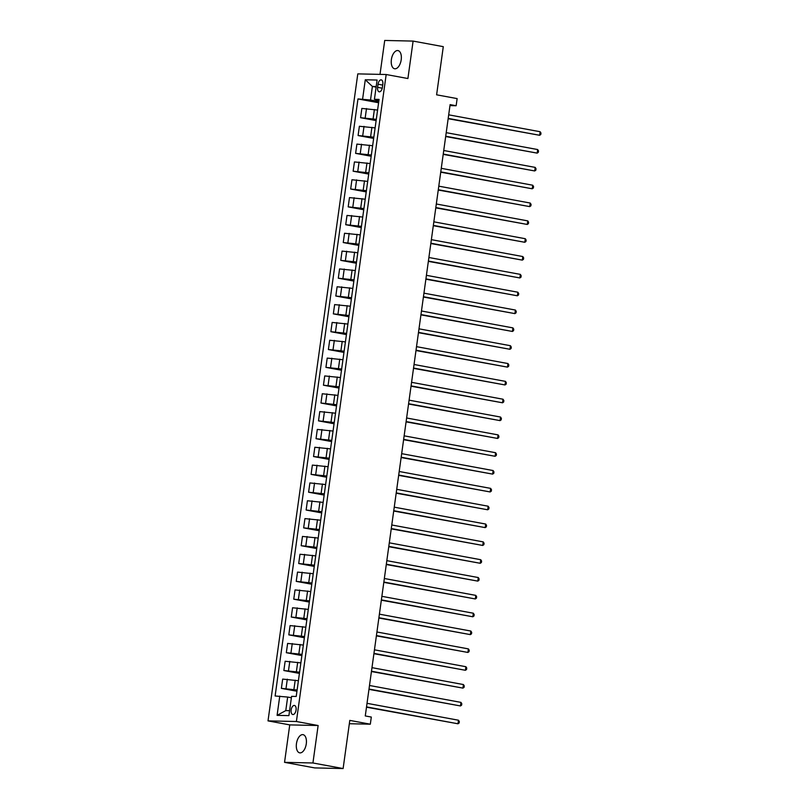 <?xml version="1.0" encoding="UTF-8"?>
<svg xmlns="http://www.w3.org/2000/svg" width="809" height="809" viewBox="0 0 809 809"><rect width="100%" height="100%" fill="white"/><g stroke="black" fill="none" stroke-linecap="round" stroke-linejoin="round"><path stroke-width="1.21" d="M306.277 743.865A9.243 4.864 -79.5 0 0 303.041 734.663A9.243 4.864 -79.5 0 0 296.458 743.643A9.243 4.864 -79.5 0 0 299.684 752.845A9.243 4.864 -79.5 0 0 306.277 743.865M401.203 59.785A9.243 4.864 -79.5 0 0 397.967 50.583A9.243 4.864 -79.5 0 0 391.384 59.563A9.243 4.864 -79.5 0 0 394.61 68.755A9.243 4.864 -79.5 0 0 401.203 59.785M296.064 710.049A4.621 2.437 -79.5 0 0 294.446 705.458A4.621 2.437 -79.5 0 0 291.159 709.948A4.621 2.437 -79.5 0 0 292.767 714.539A4.621 2.437 -79.5 0 0 296.064 710.049M284.546 762.341L314.731 767.913L343.117 768.55L312.931 762.978L318.129 725.521L296.397 721.507L268.012 720.88L289.743 724.894L284.546 762.341L312.931 762.978M296.397 721.507L386.176 74.519L357.79 73.882L268.012 720.88M386.176 74.519L407.908 78.534L413.106 41.087L384.72 40.45L380.008 74.377M413.106 41.087L443.292 46.659L436.607 94.815L457.136 98.597L456.145 105.736L450.107 104.624L365.274 715.945L371.311 717.057L370.32 724.197L349.801 720.404L343.117 768.55M378.056 84.217L377.621 87.352A4.48 2.356 -79.5 0 0 379.188 91.811A4.48 2.356 -79.5 0 0 382.384 87.463L382.819 84.318A4.48 2.356 -79.5 0 0 381.251 79.869A4.48 2.356 -79.5 0 0 378.056 84.217L382.708 85.076M376.195 86.533L372.393 86.442L370.512 100.003L357.972 98.931L275.121 695.993L287.66 697.055L285.779 710.605L289.592 710.696M362.614 99.042L365.284 79.778L377.095 80.04L374.425 99.305L378.895 100.629M279.762 696.094L277.093 715.358L288.904 715.621L291.574 696.357L296.215 696.458L379.067 99.406L374.425 99.305M349.336 723.721L370.32 724.197M449.966 105.595L456.145 105.736M376.114 87.129L372.393 86.442L365.284 79.778M378.774 101.529L370.512 100.003M377.257 110.024L361.856 108.426L360.571 117.699L376.134 120.581M376.296 119.358L360.571 117.699M374.789 127.862L359.378 126.265L358.094 135.538L373.657 138.41M373.829 137.186L358.094 135.538M372.312 145.691L356.9 144.093L355.616 153.366L371.179 156.248M371.351 155.025L355.616 153.366M369.834 163.519L354.433 161.931L353.139 171.205L368.712 174.077M368.874 172.853L353.139 171.205M367.367 181.358L351.955 179.76L350.671 189.033L366.234 191.915M366.406 190.691L350.671 189.033M364.889 199.186L349.478 197.598L348.194 206.871L363.757 209.743M363.929 208.52L348.194 206.871M362.412 217.024L347.01 215.427L345.716 224.7L361.279 227.582M361.451 226.358L345.716 224.7M359.944 234.853L344.533 233.265L343.249 242.538L358.812 245.41M358.974 244.187L343.249 242.538M357.467 252.691L342.055 251.093L340.771 260.367L356.334 263.249M356.506 262.025L340.771 260.367M354.989 270.519L339.578 268.932L338.293 278.205L353.857 281.077M354.029 279.853L338.293 278.205M352.512 288.358L337.11 286.76L335.826 296.033L351.389 298.915M351.551 297.692L335.826 296.033M350.044 306.186L334.633 304.599L333.348 313.872L348.912 316.744M349.083 315.52L333.348 313.872M347.567 324.025L332.155 322.427L330.871 331.7L346.434 334.582M346.606 333.359L330.871 331.7M345.089 341.853L329.688 340.265L328.393 349.539L343.956 352.411M344.128 351.187L328.393 349.539M342.622 359.692L327.21 358.094L325.926 367.367L341.489 370.239M341.661 369.025L325.926 367.367M340.144 377.52L324.733 375.932L323.448 385.205L339.011 388.077M339.183 386.854L323.448 385.205M337.666 395.358L322.265 393.761L320.971 403.034L336.534 405.906M336.706 404.692L320.971 403.034M335.189 413.187L319.788 411.599L318.503 420.872L334.066 423.744M334.228 422.52L318.503 420.872M332.721 431.025L317.31 429.427L316.026 438.7L331.589 441.572M331.761 440.359L316.026 438.7M330.244 448.853L314.832 447.266L313.548 456.539L329.111 459.411M329.283 458.187L313.548 456.539M327.766 466.692L312.365 465.094L311.081 474.367L326.644 477.239M326.806 476.026L311.081 474.367M325.299 484.52L309.887 482.933L308.603 492.206L324.166 495.078M324.338 493.854L308.603 492.206M322.821 502.359L307.41 500.761L306.126 510.034L321.689 512.906M321.861 511.692L306.126 510.034M320.344 520.187L304.942 518.599L303.648 527.872L319.211 530.744M319.383 529.521L303.648 527.872M317.876 538.025L302.465 536.428L301.181 545.701L316.744 548.573M316.906 547.359L301.181 545.701M315.399 555.854L299.987 554.256L298.703 563.529L314.266 566.411M314.438 565.188L298.703 563.529M312.921 573.692L297.52 572.094L296.225 581.368L311.789 584.24M311.961 583.026L296.225 581.368M310.444 591.521L295.042 589.923L293.758 599.196L309.321 602.078M309.483 600.854L293.758 599.196M307.976 609.359L292.565 607.761L291.28 617.034L306.844 619.906M307.016 618.693L291.28 617.034M305.499 627.187L290.087 625.59L288.803 634.863L304.366 637.745M304.538 636.521L288.803 634.863M303.021 645.026L287.62 643.428L286.325 652.701L301.899 655.573M302.06 654.36L286.325 652.701M300.554 662.854L285.142 661.256L283.858 670.53L299.421 673.412M299.593 672.188L283.858 670.53M298.076 680.693L282.665 679.095L281.38 688.368L296.943 691.24M297.115 690.016L281.38 688.368M291.382 697.742L287.66 697.055M377.763 108.8L376.438 118.357M357.972 98.931L378.602 102.743M375.285 126.639L373.96 136.185M372.818 144.467L371.493 154.023M370.34 162.306L369.015 171.852M367.862 180.134L366.538 189.69M365.395 197.972L364.07 207.519M362.917 215.801L361.593 225.347M360.44 233.639L359.115 243.185M357.972 251.468L356.648 261.014M355.495 269.306L354.17 278.852M353.017 287.134L351.693 296.681M350.54 304.973L349.215 314.519M348.072 322.801L346.748 332.347M345.595 340.64L344.27 350.186M343.117 358.468L341.792 368.014M340.65 376.306L339.325 385.853M338.172 394.135L336.847 403.681M335.695 411.973L334.37 421.519M333.227 429.801L331.902 439.348M330.75 447.64L329.425 457.186M328.272 465.468L326.947 475.014M325.794 483.307L324.47 492.853M323.327 501.135L322.002 510.681M320.849 518.974L319.525 528.52M318.372 536.802L317.047 546.348M315.904 554.63L314.58 564.186M313.427 572.469L312.102 582.015M310.949 590.297L309.625 599.853M308.472 608.135L307.147 617.682M306.004 625.964L304.68 635.52M303.527 643.802L302.202 653.348M301.049 661.631L299.724 671.187M298.582 679.469L297.257 689.015M277.093 715.358L285.779 710.605M318.129 725.521L289.743 724.894M448.156 118.701L539.643 135.285L448.196 118.397M540.139 131.725L540.988 133.07L540.786 134.496L539.643 135.285L540.139 131.725L448.692 114.827M445.678 136.529L537.176 153.123L445.719 136.225M537.661 149.554L538.511 150.899L538.319 152.325L537.176 153.123L537.661 149.554L446.214 132.656M443.201 154.367L534.698 170.952L443.241 154.064M535.194 167.392L536.033 168.737L535.841 170.163L534.698 170.952L535.194 167.392L443.736 150.494M440.733 172.196L532.221 188.79L440.774 171.892M532.716 185.221L533.566 186.566L533.364 187.991L532.221 188.79L532.716 185.221L441.269 168.323M438.256 190.034L529.743 206.619L438.296 189.731M530.239 203.049L531.088 204.404L530.886 205.83L529.743 206.619L530.239 203.049L438.791 186.161M435.778 207.862L527.276 224.457L435.818 207.559M527.771 220.887L528.611 222.232L528.419 223.658L527.276 224.457L527.771 220.887L436.314 203.989M433.3 225.701L524.798 242.285L433.351 225.398M525.294 238.716L526.143 240.071L525.941 241.497L524.798 242.285L525.294 238.716L433.846 221.828M430.833 243.529L522.321 260.124L430.873 243.226M522.816 256.554L523.666 257.899L523.463 259.325L522.321 260.124L522.816 256.554L431.369 239.656M428.355 261.368L519.853 277.952L428.396 261.064M520.349 274.382L521.188 275.738L520.996 277.163L519.853 277.952L520.349 274.382L428.891 257.495M425.878 279.196L517.376 295.791L425.918 278.893M517.871 292.221L518.711 293.566L518.518 294.992L517.376 295.791L517.871 292.221L426.414 275.323M423.41 297.034L514.898 313.619L423.451 296.721M515.394 310.049L516.243 311.404L516.041 312.83L514.898 313.619L515.394 310.049L423.946 293.161M420.933 314.863L512.421 331.457L420.973 314.559M512.916 327.888L513.766 329.233L513.563 330.659L512.421 331.457L512.916 327.888L421.469 310.99M418.455 332.691L509.953 349.286L418.496 332.388M510.449 345.716L511.288 347.071L511.096 348.497L509.953 349.286L510.449 345.716L418.991 328.828M415.978 350.53L507.476 367.124L416.028 350.226M507.971 363.554L508.821 364.899L508.618 366.325L507.476 367.124L507.971 363.554L416.524 346.656M413.51 368.358L504.998 384.953L413.551 368.055M505.494 381.383L506.343 382.738L506.141 384.164L504.998 384.953L505.494 381.383L414.046 364.495M411.033 386.196L502.531 402.791L411.073 385.893M503.026 399.221L503.865 400.566L503.673 401.992L502.531 402.791L503.026 399.221L411.569 382.323M408.555 404.025L500.053 420.619L408.606 403.721M500.549 417.05L501.398 418.405L501.196 419.831L500.053 420.619L500.549 417.05L409.091 400.162M406.088 421.863L497.575 438.448L406.128 421.56M498.071 434.888L498.92 436.233L498.718 437.659L497.575 438.448L498.071 434.888L406.624 417.99M403.61 439.692L495.108 456.286L403.651 439.388M495.593 452.716L496.443 454.061L496.251 455.497L495.108 456.286L495.593 452.716L404.146 435.829M401.133 457.53L492.63 474.114L401.173 457.227M493.126 470.555L493.965 471.9L493.773 473.326L492.63 474.114L493.126 470.555L401.668 453.657M398.665 475.358L490.153 491.953L398.706 475.055M490.648 488.383L491.498 489.728L491.296 491.164L490.153 491.953L490.648 488.383L399.201 471.495M396.188 493.197L487.675 509.781L396.228 492.893M488.171 506.222L489.02 507.567L488.818 508.992L487.675 509.781L488.171 506.222L396.723 489.324M393.71 511.025L485.208 527.62L393.75 510.722M485.703 524.05L486.543 525.395L486.351 526.821L485.208 527.62L485.703 524.05L394.246 507.162M391.232 528.864L482.73 545.448L391.283 528.56M483.226 541.888L484.075 543.233L483.873 544.659L482.73 545.448L483.226 541.888L391.778 524.99M388.765 546.692L480.253 563.286L388.805 546.388M480.748 559.717L481.598 561.062L481.395 562.488L480.253 563.286L480.748 559.717L389.301 542.829M386.287 564.53L477.785 581.115L386.328 564.227M478.281 577.555L479.12 578.9L478.928 580.326L477.785 581.115L478.281 577.555L386.823 560.657M383.81 582.359L475.308 598.953L383.85 582.055M475.803 595.384L476.643 596.729L476.45 598.154L475.308 598.953L475.803 595.384L384.346 578.496M381.342 600.197L472.83 616.782L381.383 599.894M473.326 613.222L474.175 614.567L473.973 615.993L472.83 616.782L473.326 613.222L381.878 596.324M378.865 618.025L470.363 634.62L378.905 617.722M470.848 631.05L471.698 632.395L471.505 633.821L470.363 634.62L470.848 631.05L379.401 614.162M376.387 635.864L467.885 652.448L376.428 635.561M468.381 648.889L469.22 650.234L469.028 651.66L467.885 652.448L468.381 648.889L376.923 631.991M373.92 653.692L465.408 670.287L373.96 653.389M465.903 666.717L466.753 668.062L466.55 669.488L465.408 670.287L465.903 666.717L374.456 649.819M371.442 671.531L462.93 688.115L371.483 671.227M463.426 684.556L464.275 685.901L464.073 687.326L462.93 688.115L463.426 684.556L371.978 667.658M368.965 689.359L460.463 705.954L369.005 689.056M460.958 702.384L461.797 703.729L461.605 705.155L460.463 705.954L460.958 702.384L369.501 685.486M366.487 707.197L457.985 723.782L366.538 706.894M458.481 720.222L459.33 721.567L459.128 722.993L457.985 723.782L458.481 720.222L367.033 703.324M373.111 118.771L374.395 109.498M370.633 136.6L371.918 127.326M368.156 154.438L369.44 145.165M365.678 172.266L366.973 162.993M363.211 190.105L364.495 180.832M360.733 207.933L362.017 198.66M358.256 225.772L359.55 216.499M355.788 243.6L357.072 234.327M353.311 261.438L354.595 252.165M350.833 279.267L352.117 269.994M348.366 297.095L349.65 287.822M345.888 314.934L347.172 305.66M343.41 332.762L344.695 323.489M340.933 350.6L342.227 341.327M338.465 368.429L339.75 359.156M335.988 386.267L337.272 376.994M333.51 404.096L334.805 394.822M331.043 421.934L332.327 412.661M328.565 439.762L329.85 430.489M326.088 457.601L327.372 448.328M323.62 475.429L324.905 466.156M321.143 493.268L322.427 483.994M318.665 511.096L319.949 501.823M316.188 528.934L317.482 519.661M313.72 546.763L315.004 537.489M311.243 564.601L312.527 555.328M308.765 582.429L310.059 573.156M306.298 600.268L307.582 590.995M303.82 618.096L305.104 608.823M301.342 635.935L302.627 626.662M298.865 653.763L300.159 644.49M296.397 671.601L297.682 662.328M293.92 689.43L295.204 680.157M365.213 117.811L366.497 108.537M362.735 135.639L364.02 126.366M360.258 153.477L361.542 144.204M357.78 171.306L359.075 162.033M355.313 189.144L356.597 179.871M352.835 206.973L354.12 197.699M350.358 224.811L351.652 215.538M347.89 242.639L349.175 233.366M345.413 260.478L346.697 251.205M342.935 278.306L344.219 269.033M340.468 296.134L341.752 286.861M337.99 313.973L339.274 304.7M335.513 331.801L336.797 322.528M333.035 349.64L334.329 340.367M330.568 367.468L331.852 358.195M328.09 385.306L329.374 376.033M325.612 403.135L326.907 393.862M323.145 420.973L324.429 411.7M320.667 438.802L321.952 429.528M318.19 456.64L319.474 447.367M315.712 474.468L317.007 465.195M313.245 492.307L314.529 483.034M310.767 510.135L312.052 500.862M308.29 527.974L309.584 518.7M305.822 545.802L307.107 536.529M303.345 563.64L304.629 554.367M300.867 581.469L302.161 572.196M298.4 599.307L299.684 590.034M295.922 617.136L297.206 607.862M293.445 634.974L294.729 625.701M290.967 652.802L292.261 643.529M288.5 670.641L289.784 661.368M286.022 688.469L287.306 679.196M382.242 88.201L377.621 87.352"/></g></svg>
